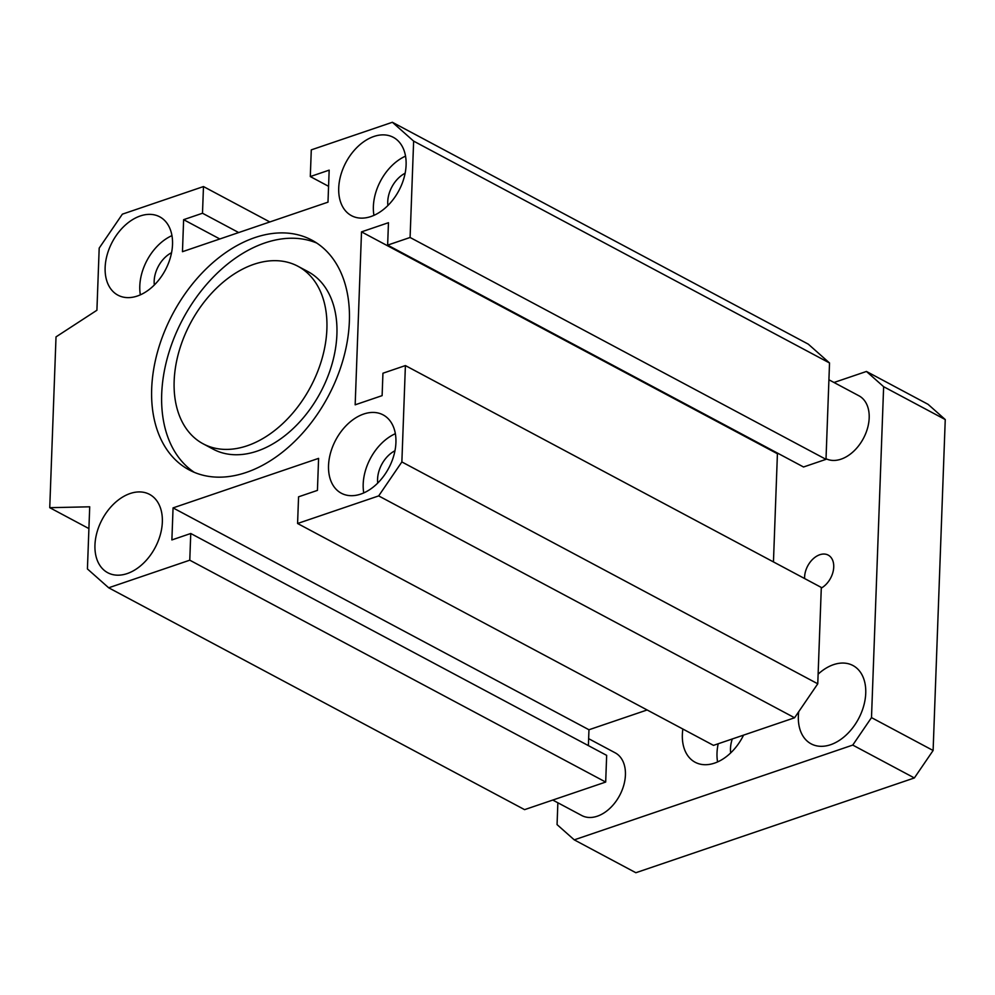 <?xml version="1.0" encoding="UTF-8"?>
<svg xmlns="http://www.w3.org/2000/svg" width="995" height="995" viewBox="0 0 995 995"><rect width="100%" height="100%" fill="white"/><g stroke="black" fill="none" stroke-linecap="round" stroke-linejoin="round"><path stroke-width="1.49" d="M297.891 266.237L307.903 271.573A100.644 67.996 118.1 0 1 332.181 363.536A100.644 67.996 118.1 0 1 257.207 451.108A100.644 67.996 118.1 0 1 213.166 449.168L203.154 443.82A100.644 67.996 -61.9 0 0 247.195 445.772A100.644 67.996 -61.9 0 0 322.169 358.188A100.644 67.996 -61.9 0 0 297.891 266.237A100.644 67.996 -61.9 0 0 190.542 323.027A100.644 67.996 -61.9 0 0 203.154 443.82M316.708 243.029A130.245 87.983 -61.9 0 0 182.906 318.96A130.245 87.983 -61.9 0 0 194.361 472.376M246.225 472.451A130.245 87.983 118.1 0 1 189.224 469.938A130.245 87.983 118.1 0 1 172.894 313.612A130.245 87.983 118.1 0 1 311.833 240.118A130.245 87.983 118.1 0 1 343.25 359.12A130.245 87.983 118.1 0 1 246.225 472.451M203.477 186.562L202.495 213.241L183.627 219.671L182.458 251.698L327.989 202.159L329.171 170.145L310.303 176.563L311.286 149.872L392.378 122.273L413.634 141.116L410.089 237.482L387.64 245.118L388.46 222.706L361.508 231.872L355.165 404.816L382.117 395.637L382.938 373.224L405.4 365.575L401.868 461.941L378.672 495.908L297.58 523.494L298.562 496.816L317.43 490.386L318.599 458.372L173.055 507.898L171.886 539.924L190.754 533.494L189.771 560.185L108.679 587.784L87.423 568.941L89.712 506.803L49.75 507.686L56.018 336.882L96.913 310.253L99.189 248.116L122.373 214.161L203.477 186.562L269.832 221.96M127.186 573.58A44.402 29.999 118.1 0 1 107.746 572.722A44.402 29.999 118.1 0 1 102.186 519.427A44.402 29.999 118.1 0 1 149.548 494.378A44.402 29.999 118.1 0 1 160.257 534.949A44.402 29.999 118.1 0 1 127.186 573.58M105.134 267.456A44.402 29.999 118.1 0 1 124.785 225.579A44.402 29.999 118.1 0 1 159.722 216.823A44.402 29.999 118.1 0 1 165.294 270.118A44.402 29.999 118.1 0 1 117.932 295.167A44.402 29.999 118.1 0 1 105.134 267.456M373.871 136.477A44.402 29.999 118.1 0 1 393.311 137.335A44.402 29.999 118.1 0 1 398.871 190.63A44.402 29.999 118.1 0 1 351.509 215.679A44.402 29.999 118.1 0 1 340.8 175.12A44.402 29.999 118.1 0 1 373.871 136.477M395.923 442.601A44.402 29.999 118.1 0 1 376.272 484.478A44.402 29.999 118.1 0 1 341.335 493.234A44.402 29.999 118.1 0 1 335.763 439.939A44.402 29.999 118.1 0 1 383.125 414.89A44.402 29.999 118.1 0 1 395.923 442.601M363.76 492.911A44.402 29.999 118.1 0 1 395.351 433.696M394.953 450.772A25.46 17.201 -61.9 0 0 377.727 483.072M373.946 215.368A44.402 29.999 118.1 0 1 405.537 156.14M405.139 173.23A25.46 17.201 -61.9 0 0 387.901 205.517M140.357 294.856A44.402 29.999 118.1 0 1 139.797 285.951A44.402 29.999 118.1 0 1 171.948 235.628M171.55 252.718A25.46 17.201 -61.9 0 0 154.325 285.005M387.64 245.118L803.537 466.991L825.999 459.342L829.531 362.976L808.288 344.146L392.378 122.273M773.451 561.914L777.418 453.745L778.202 453.471M297.58 523.494L713.49 745.367L794.582 717.768L817.766 683.801L821.31 587.448L405.4 365.575M588.381 745.616L588.965 729.758L647.136 709.97M108.679 587.784L524.589 809.644L605.681 782.058L606.664 755.367L190.754 533.494M49.75 507.686L88.903 528.581M189.771 560.185L605.681 782.058M173.055 507.898L588.965 729.758M378.672 495.908L794.582 717.768M401.868 461.941L817.766 683.801M361.508 231.872L777.418 453.745M410.089 237.482L825.999 459.342M413.634 141.116L829.531 362.976M310.303 176.563L328.574 186.314M183.627 219.671L219.82 238.974M202.495 213.241L238.688 232.556M804.607 578.543A19.191 12.972 118.1 0 1 804.607 576.976A19.191 12.972 118.1 0 1 813.102 558.879A19.191 12.972 118.1 0 1 828.201 555.098A19.191 12.972 118.1 0 1 833.25 570.931A19.191 12.972 118.1 0 1 821.285 588.095M718.203 743.762A44.402 29.999 -61.9 0 0 717.009 753.028A44.402 29.999 -61.9 0 0 717.582 761.934M732.283 738.974A26.641 17.997 -61.9 0 0 730.691 752.916M743.563 735.131A44.402 29.999 118.1 0 1 695.144 762.257A44.402 29.999 118.1 0 1 682.359 734.546A44.402 29.999 118.1 0 1 682.856 729.024M818.126 674.162A44.402 29.999 118.1 0 1 852.951 665.518A44.402 29.999 118.1 0 1 865.737 693.216A44.402 29.999 118.1 0 1 846.086 735.106A44.402 29.999 118.1 0 1 811.149 743.862A44.402 29.999 118.1 0 1 798.724 711.711M588.642 738.676L615.184 752.829A35.521 23.992 118.1 0 1 625.42 775.005A35.521 23.992 118.1 0 1 609.699 808.512A35.521 23.992 118.1 0 1 581.752 815.514L552.772 800.055M828.922 379.779L858.946 395.799A35.521 23.992 118.1 0 1 869.182 417.962A35.521 23.992 118.1 0 1 853.76 451.195A35.521 23.992 118.1 0 1 826.024 458.732M557.859 802.766L557.063 824.619L574.252 839.855L852.752 745.081L871.496 717.619L883.635 386.694L866.446 371.458L834.009 382.49M871.496 717.619L933.111 750.491L914.368 777.953L635.867 872.727L574.252 839.855M883.635 386.694L945.25 419.554L933.111 750.491M866.446 371.458L928.061 404.318L945.25 419.554M852.752 745.081L914.368 777.953"/></g></svg>
